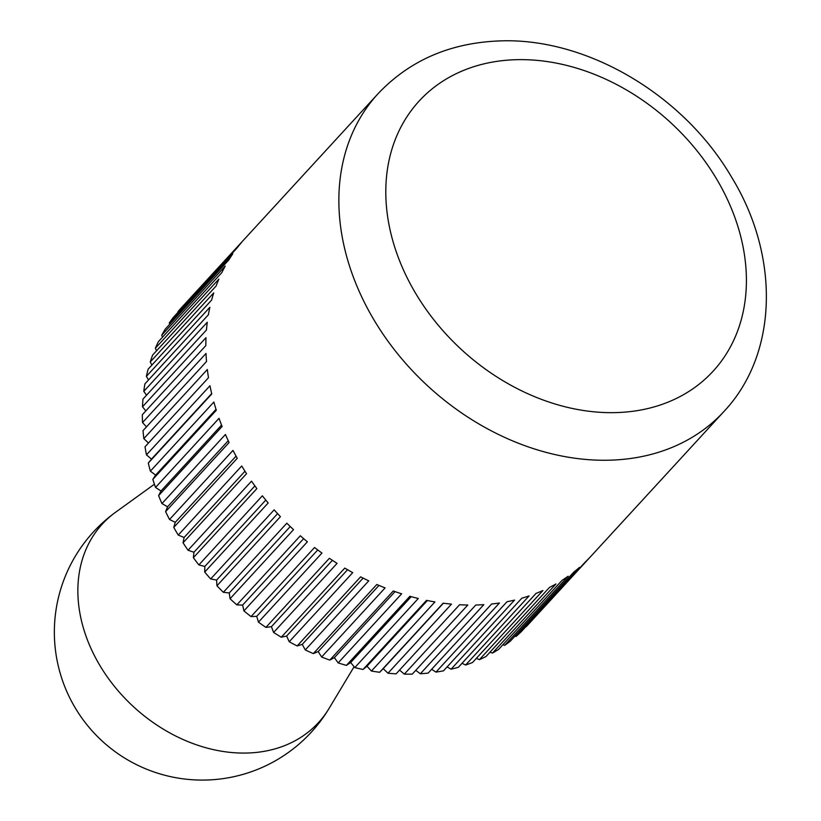 <?xml version="1.0" encoding="UTF-8"?>
<svg xmlns="http://www.w3.org/2000/svg" width="821" height="821" viewBox="0 0 821 821"><rect width="100%" height="100%" fill="white"/><g stroke="black" fill="none" stroke-linecap="round" stroke-linejoin="round"><path stroke-width="1.23" d="M178.075 312.196L177.962 311.652A234.857 181.574 -137.4 0 1 181.533 307.608L378.04 93.717A234.857 181.574 -137.4 0 0 348.073 261.376A234.857 181.574 -137.4 0 0 612.835 460.078A234.857 181.574 -137.4 0 0 723.937 411.495C778.544 353.594 779.714 255.588 731.634 177.233C683.267 94.179 584.891 36.186 496.89 41.05C448.697 43.451 409.084 61 378.04 93.717M177.962 311.652L241.446 242.544A234.857 181.574 42.6 0 0 236.92 248.147L173.436 317.255A234.857 181.574 -137.4 0 0 169.27 322.981L232.754 253.884A234.857 181.574 42.6 0 0 228.802 259.939L165.319 329.047A234.857 181.574 -137.4 0 0 161.727 335.204L225.211 266.096A234.857 181.574 42.6 0 0 221.855 272.572L158.371 341.68A234.857 181.574 -137.4 0 0 155.374 348.237L218.858 279.13A234.857 181.574 42.6 0 0 216.118 285.985L152.624 355.083A234.857 181.574 -137.4 0 0 150.243 361.989L213.727 292.881A234.857 181.574 42.6 0 0 211.623 300.076L148.129 369.183A234.857 181.574 -137.4 0 0 146.374 376.387L209.858 307.29A234.857 181.574 42.6 0 0 208.39 314.771L144.906 383.869A234.857 181.574 -137.4 0 0 143.788 391.35L207.272 322.243A234.857 181.574 42.6 0 0 206.461 329.97L142.977 399.078A234.857 181.574 -137.4 0 0 142.495 406.775L205.989 337.667A234.857 181.574 42.6 0 0 205.835 345.59L142.341 414.697A234.857 181.574 -137.4 0 0 142.515 422.558L206.009 353.451A234.857 181.574 42.6 0 0 206.512 361.527L143.028 430.635A234.857 181.574 -137.4 0 0 143.839 438.619L207.333 369.512A234.857 181.574 42.6 0 0 208.493 377.691L145.009 446.788A234.857 181.574 -137.4 0 0 146.466 454.855L209.96 385.747A234.857 181.574 42.6 0 0 211.767 393.967L148.283 463.075L151.475 459.113L146.466 454.855M221.557 425.093L160.988 491.02L155.538 487.428A234.857 181.574 -137.4 0 1 152.829 479.372L155.621 475.092L150.376 471.151A234.857 181.574 -137.4 0 1 148.283 463.075M150.376 471.151L213.86 402.054A234.857 181.574 42.6 0 0 215.051 406.159A234.857 181.574 42.6 0 0 216.313 410.264L152.829 479.372M155.538 487.428L219.033 418.32A234.857 181.574 42.6 0 0 222.101 426.489L158.617 495.597L160.988 491.02M148.447 443.042L143.839 438.619M146.487 426.869L142.515 422.558M145.84 410.88L142.495 406.775M146.538 395.199L143.788 391.35M148.56 379.897L146.374 376.387M151.906 365.078L150.243 361.989M156.544 350.813L155.374 348.237M162.476 337.205L161.727 335.204M169.67 324.316L169.27 322.981M723.937 411.495L527.421 625.386A234.857 181.574 -137.4 0 1 526.292 626.608L525.953 626.567M526.292 626.608L589.776 557.5A234.857 181.574 42.6 0 1 584.716 562.611L521.222 631.718A234.857 181.574 -137.4 0 1 515.999 636.491L514.839 636.275M515.999 636.491L579.482 567.383A234.857 181.574 42.6 0 1 573.91 571.98L510.426 641.078A234.857 181.574 -137.4 0 1 504.71 645.327L502.821 644.834M504.71 645.327L568.194 576.219A234.857 181.574 42.6 0 1 562.149 580.262L498.655 649.36A234.857 181.574 -137.4 0 1 492.497 653.054L489.973 652.202M492.497 653.054L555.981 583.957A234.857 181.574 42.6 0 1 549.495 587.415L486.001 656.523A234.857 181.574 -137.4 0 1 479.423 659.632L476.344 658.36M479.423 659.632L542.917 590.535A234.857 181.574 42.6 0 1 536.031 593.398L472.537 662.506A234.857 181.574 -137.4 0 1 465.589 665.031L462.028 663.276M465.589 665.031L529.083 595.923A234.857 181.574 42.6 0 1 521.838 598.181L458.354 667.288A234.857 181.574 -137.4 0 1 451.068 669.197L447.106 666.919M451.068 669.197L514.562 600.089A234.857 181.574 42.6 0 1 507.009 601.721L443.514 670.819A234.857 181.574 -137.4 0 1 435.951 672.112L431.651 669.279M435.951 672.112L499.445 603.004A234.857 181.574 42.6 0 1 491.625 603.999L428.131 673.107A234.857 181.574 -137.4 0 1 420.342 673.764L415.765 670.336M420.342 673.764L483.826 604.656A234.857 181.574 42.6 0 1 475.79 605.005L412.296 674.113A234.857 181.574 -137.4 0 1 404.312 674.133L399.55 670.08M404.312 674.133L467.796 605.026A234.857 181.574 42.6 0 1 459.596 604.728L396.112 673.836A234.857 181.574 -137.4 0 1 387.984 673.22L383.243 668.663L379.661 672.276A234.857 181.574 -137.4 0 1 371.441 671.044L366.997 666.211L363.056 669.464A234.857 181.574 -137.4 0 1 354.795 667.596L350.68 662.526L346.4 665.39A234.857 181.574 -137.4 0 1 338.16 662.906L334.383 657.642L329.796 660.084A234.857 181.574 -137.4 0 1 321.606 657.016L318.209 651.566L313.335 653.598A234.857 181.574 -137.4 0 1 305.268 649.945L302.261 644.352L297.14 645.953A234.857 181.574 -137.4 0 1 289.228 641.745L286.632 636.039L281.285 637.199A234.857 181.574 -137.4 0 1 273.598 632.468L271.423 626.69L265.891 627.388A234.857 181.574 -137.4 0 1 258.461 622.154L256.727 616.345L251.041 616.592A234.857 181.574 -137.4 0 1 243.909 610.896L242.636 605.087L236.828 604.872A234.857 181.574 -137.4 0 1 230.054 598.735L229.223 592.967L223.343 592.3A234.857 181.574 -137.4 0 1 216.949 585.773L216.6 580.067L210.669 578.949A234.857 181.574 -137.4 0 1 204.706 572.063L204.809 566.459L198.877 564.899A234.857 181.574 -137.4 0 1 193.376 557.705L193.951 552.246L188.04 550.244A234.857 181.574 -137.4 0 1 183.052 542.794L184.089 537.498L178.239 535.076A234.857 181.574 -137.4 0 1 173.775 527.4L175.263 522.32L169.516 519.488A234.857 181.574 -137.4 0 1 165.616 511.637L167.546 506.793L161.932 503.571A234.857 181.574 -137.4 0 1 158.617 495.597M161.932 503.571L225.426 434.473A234.857 181.574 42.6 0 0 229.1 442.529L165.616 511.637M228.248 440.723L167.546 506.793M169.516 519.488L233 450.39A234.857 181.574 42.6 0 0 237.259 458.292L173.775 527.4M236.068 456.137L175.263 522.32M178.239 535.076L241.723 465.979A234.857 181.574 42.6 0 0 246.536 473.686L183.052 542.794M244.966 471.233L184.089 537.498M188.04 550.244L251.524 481.147A234.857 181.574 42.6 0 0 256.87 488.608L193.376 557.705M254.9 485.909L193.951 552.246M198.877 564.899L262.361 495.792A234.857 181.574 42.6 0 0 268.19 502.965L204.706 572.063M265.799 500.081L204.809 566.459M210.669 578.949L274.152 509.841A234.857 181.574 42.6 0 0 280.443 516.666L216.949 585.773M277.611 513.648L216.6 580.067M223.343 592.3L286.827 523.193A234.857 181.574 42.6 0 0 293.538 529.637L230.054 598.735M290.254 526.538L229.223 592.967M236.828 604.872L300.322 535.764A234.857 181.574 42.6 0 0 307.403 541.788L243.909 610.896M303.657 538.658L242.636 605.087M251.041 616.592L314.535 547.494A234.857 181.574 42.6 0 0 321.945 553.056L258.461 622.154M317.737 549.937L256.727 616.345M265.891 627.388L329.385 558.29A234.857 181.574 42.6 0 0 337.082 563.36L273.598 632.468M332.402 560.322L271.423 626.69M281.285 637.199L344.779 568.091A234.857 181.574 42.6 0 0 352.722 572.637L289.228 641.745M347.56 569.723L286.632 636.039M297.14 645.953L360.624 576.845A234.857 181.574 42.6 0 0 368.752 580.847L305.268 649.945M363.118 578.107L302.261 644.352M313.335 653.598L376.829 584.49A234.857 181.574 42.6 0 0 385.1 587.908L321.606 657.016M378.984 585.414L318.209 651.566M329.796 660.084L393.28 590.987A234.857 181.574 42.6 0 0 401.643 593.809L338.16 662.906M395.045 591.602L334.383 657.642M346.4 665.39L409.884 596.282A234.857 181.574 42.6 0 0 418.289 598.488L354.795 667.596M411.198 596.651L350.68 662.526M363.056 669.464L426.54 600.356A234.857 181.574 42.6 0 0 434.935 601.937L371.441 671.044M427.351 600.52L366.997 666.211M379.661 672.276L443.145 603.178A234.857 181.574 42.6 0 0 451.468 604.123L387.984 673.22M443.381 603.209L383.243 668.663M211.674 393.587L151.475 459.113M216.026 409.34L155.621 475.092M354.097 666.734L329.17 708.266A146.754 113.462 -137.4 0 1 329.17 708.277A146.754 113.462 -137.4 0 1 199.524 745.827A146.754 113.462 -137.4 0 1 83.619 628.794A146.754 113.462 -137.4 0 1 115.658 512.191A146.754 113.462 -137.4 0 1 115.71 512.16L154.42 484.216M618.675 412.511A199.626 154.338 42.6 0 0 738.582 228.7A199.626 154.338 42.6 0 0 513.525 59.789A199.626 154.338 42.6 0 0 393.628 243.601A199.626 154.338 42.6 0 0 618.675 412.511M115.617 512.232A147.954 147.954 0 0 0 102.204 741.076A147.954 147.954 0 0 0 329.17 708.277"/></g></svg>
